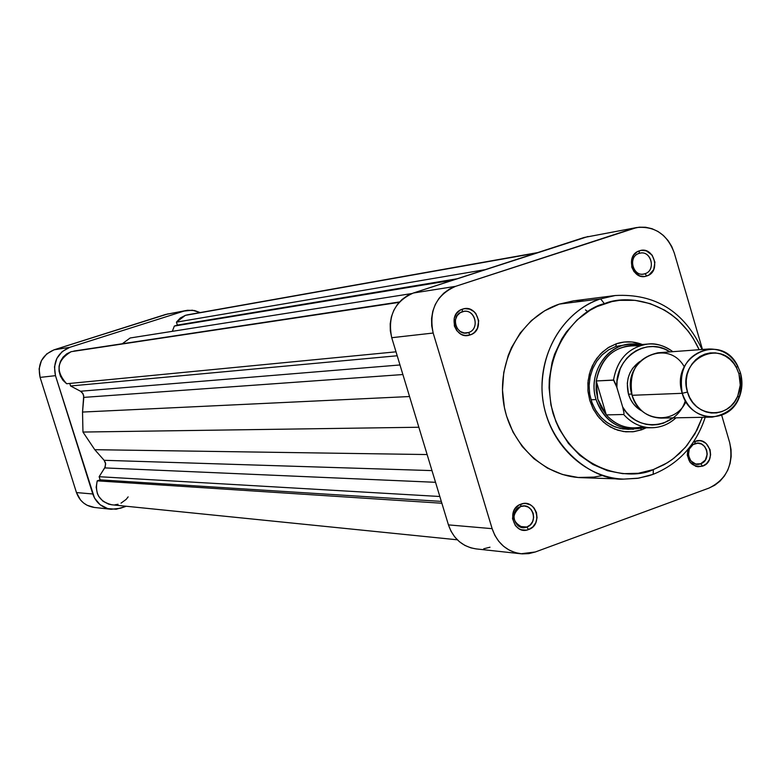 <?xml version="1.0" encoding="UTF-8"?>
<svg xmlns="http://www.w3.org/2000/svg" width="781" height="781" viewBox="0 0 781 781"><rect width="100%" height="100%" fill="white"/><g stroke="black" fill="none" stroke-linecap="round" stroke-linejoin="round"><path stroke-width="1.17" d="M111.175 509.28C102.116 507.884 95.985 502.788 92.783 493.982L76.47 492.567L40.095 377.399L55.471 375.661L92.783 493.982L76.47 492.567C79.594 501.138 85.578 506.108 94.413 507.465L111.175 509.28L120.42 508.255L126.288 506.254L116.223 509.232L107.69 508.607L100.056 504.672L94.501 498.024L55.471 375.661L54.485 366.875L56.857 358.401L62.246 351.538L69.812 347.33L184.043 311.072L192.36 310.203L200.17 312.576L194.508 310.535L187.538 310.282L165.552 314.47L54.074 349.82L46.704 353.92L41.442 360.597L39.118 368.847L40.095 377.399L76.47 492.567L80.541 500.016L83.567 502.974L87.101 505.268L94.462 507.474M168.091 313.845L54.074 349.82L69.812 347.33L184.043 311.072L165.552 314.47L186.454 310.457M40.095 377.399L55.471 375.661C52.639 362.15 57.413 352.7 69.812 347.33L54.074 349.82C41.989 355.052 37.322 364.249 40.095 377.399M644.969 273.721C656.831 270.304 650.602 249.061 639.014 253.415L639.414 250.818C653.775 245.429 661.478 271.749 646.795 275.976L644.969 273.721L643.456 274.082C632.278 276.249 628.022 256.461 639.014 253.415L640.361 253.093C651.588 250.73 656.03 270.616 644.969 273.721L646.795 275.976L648.933 275L653.707 269.64L654.908 262.182L652.145 255.133L646.326 250.867L641.699 250.33L639.414 250.818L637.276 251.785L633.742 255.016L631.634 259.526L631.77 267.161L634.055 271.7L639.893 275.957L644.52 276.474L646.795 275.976C632.444 281.453 624.663 255.016 639.414 250.818L639.014 253.415C627.114 256.803 633.381 278.134 644.969 273.721M700.713 463.748C712.389 460.029 706.258 439.068 694.836 443.715L695.295 441.324C709.441 435.583 717.036 461.542 702.578 466.15L700.713 463.748L695.725 464.012L690.843 460.917L688.403 455.284L689.252 449.104L693.098 444.555L697.775 443.198L701.484 444.047L704.608 446.459L706.62 450.032L707.225 454.2L705.302 460.107L700.713 463.748L702.578 466.15L706.561 463.65L709.382 459.658L710.612 454.757L710.066 449.71L706.18 443.501L702.099 441.187L699.835 440.728L695.295 441.324L693.255 442.3L695.295 441.324L694.836 443.715C683.111 447.406 689.291 468.444 700.713 463.748M526.824 527.019C539.105 523.104 532.681 501.656 520.673 506.527L520.956 504.145C535.834 498.122 543.791 524.686 528.581 529.547L526.824 527.019L519.101 526.384L526.824 527.019L522.889 527.556C511.877 521.913 511.135 514.904 520.673 506.527L524.393 505.99L528.161 507.054L531.246 509.612L533.179 513.273L533.657 517.461L532.622 521.552L530.221 524.91L526.824 527.019L528.581 529.547L532.769 526.95L535.737 522.821L537.045 517.783L536.479 512.609L534.136 508.08L532.388 506.273L530.358 504.877L525.73 503.491L523.319 503.56L518.74 505.209L515.069 508.636L513.761 510.862L512.502 518.545L515.382 525.652L519.17 528.844L521.425 529.782L526.218 530.133L528.581 529.547C513.703 535.668 505.668 508.968 520.956 504.145L520.673 506.527C508.343 510.423 514.816 531.949 526.824 527.019M468.444 332.56C480.92 328.957 474.399 307.206 462.206 311.775L462.43 309.169C477.542 303.516 485.606 330.451 470.162 334.922L468.444 332.56L464.373 332.979L460.351 331.544L457.188 328.489L455.45 324.32L455.43 319.771L457.139 315.651L460.273 312.664L463.934 311.385C475.629 309.276 479.895 329.338 468.444 332.56L470.162 334.922L472.407 333.907L474.418 332.433L477.435 328.362L478.714 320.698L475.805 313.484L474.047 311.629L469.693 309.159L464.832 308.651L462.43 309.169L460.175 310.184L456.455 313.532L454.23 318.179L454.366 326.009L456.768 330.646L460.605 333.965L462.899 334.961L465.31 335.469L470.162 334.922C455.05 340.672 446.908 313.601 462.43 309.169L462.206 311.775C449.69 315.358 456.26 337.187 468.444 332.56M626.918 344.548L615.848 346.452L616.238 343.816C624.995 340.926 633.694 341.16 642.333 344.509L632.122 341.99L624.097 342.039L616.238 343.816L608.858 347.252L602.239 352.231L596.625 358.547L592.262 365.977L589.313 374.216L587.888 382.944L588.054 391.837L589.801 400.536L593.052 408.697L597.699 416.009L603.528 422.189L610.342 427.002L617.849 430.253L625.766 431.825L633.791 431.678L641.611 429.804L640.605 428.476L641.611 429.804L646.238 427.812L641.611 429.804L632.649 431.805L623.482 431.551L614.559 429.052L606.349 424.434L599.252 417.903L593.638 409.8L589.801 400.536L587.937 390.568L588.142 380.425L590.397 370.604L594.595 361.613L600.521 353.91L607.862 347.877L616.238 343.816L615.848 346.452L629.515 344.236L639.209 344.763C611.992 338.212 586.355 370.497 596.069 399.579C587.908 374.529 605.617 345.427 629.515 344.236M652.535 474.545L653.16 474.301L653.355 469.586L664.231 464.617L671.836 459.765L679.529 453.429L687.026 445.395L697.082 429.911L702.324 417.318L694.905 433.943L685.493 447.21L673.905 458.222L667.413 462.742L653.355 469.586C631.751 480.637 573.664 474.028 553.016 413.374C536.947 351.03 580.722 308.349 604.396 303.682L600.628 298.879C579.19 304.951 542.873 333.214 541.975 387.815C542.473 443.998 592.447 481.418 623.843 479.104L637.355 478.353L649.001 475.717L653.16 474.301L653.355 469.586L638.292 473.286L622.808 473.667L607.501 470.709L592.945 464.5L579.736 455.264L568.383 443.335L559.362 429.189L555.838 421.447L550.937 405.027L549.072 387.884L549.307 379.254L552.079 362.316L554.598 354.174L561.764 338.934L566.342 331.993L577.237 319.8L590.094 310.242L597.094 306.572L611.913 301.593L619.587 300.334L635.06 300.334L650.241 303.643L664.543 310.116L671.191 314.47L677.43 319.497L688.432 331.417L693.089 338.183L699.161 349.712C675.38 298.303 624.976 294.583 604.396 303.682L600.628 298.879L559.313 304.102C522.587 316.11 497.643 358.713 503.276 400.77C508.607 442.886 543.42 476.635 581.757 477.699L623.843 479.104C584.286 478.021 548.311 442.973 542.805 399.237C536.967 355.54 562.72 311.316 600.628 298.879L615.252 295.521L600.628 298.879L559.313 304.102L544.621 310.799L531.422 320.552L520.224 332.989L511.496 347.643L508.167 355.619L503.755 372.488L502.486 390.012L504.389 407.497L506.527 416.009L513.029 432.147L522.294 446.576L533.95 458.73L547.51 468.151L562.447 474.477L578.165 477.484L594.058 477.084L601.878 475.609M652.486 474.545L638.37 478.197L623.843 479.104L638.721 478.148L653.131 474.331C678.738 463.924 696.105 444.906 705.233 417.259M587.986 236.516L413.315 293.031L407.291 295.706L401.903 299.601L397.334 304.561L393.77 310.408L391.369 316.901L390.197 323.803L390.324 330.832L391.73 337.714L448.431 524.881L451.037 531.246L454.747 536.938L459.423 541.721L464.88 545.411L470.914 547.871L476.225 548.916M483.712 548.779L489.999 547.208M520.82 553.758L476.137 548.906C462.537 546.778 453.302 538.773 448.431 524.881L492.137 528.669L448.431 524.881L391.73 337.714L433.172 333.038L492.137 528.669C497.204 543.195 506.791 551.552 520.917 553.768L535.317 551.982L709.002 488.076C727.013 479.153 733.906 464.002 729.679 442.602L721.683 415.238L729.679 442.602L731.036 449.495L731.172 456.543L730.069 463.494L727.785 470.074L724.387 476.029L720.004 481.145L714.81 485.206L709.002 488.076L535.317 551.982L528.786 553.631L522.089 553.875L515.489 552.684L509.232 550.127L503.56 546.27L498.708 541.272L494.851 535.336L492.137 528.669L433.172 333.038L431.698 325.843L431.571 318.492L432.781 311.287L435.281 304.492L438.981 298.391L443.725 293.207L449.329 289.136L455.577 286.344L632.883 228.521L639.2 227.193L645.662 227.261L652.018 228.706L658.012 231.488L663.43 235.491L668.058 240.548L671.738 246.484L674.306 253.054L702.47 349.468L674.306 253.054C667.355 234.388 654.829 225.885 636.73 227.544L455.577 286.344L413.315 293.031L584.129 237.483L636.583 227.564M687.807 449.544L687.27 455.284L690.013 462.235L695.764 466.316L698.029 466.765L702.578 466.15C691.634 467.253 686.714 461.717 687.807 449.544M582.851 300.265L574.904 300.695M573.527 300.851L559.313 304.102L573.479 300.861L615.252 295.521C655.161 293.344 684.097 311.336 702.06 349.498M633.489 429.277C615.262 428.32 602.786 418.421 596.069 399.579L590.992 399.765L596.069 399.579C605.138 422.648 620.817 432.069 643.095 427.842L628.275 429.335L620.505 428.535L613.007 426.035L606.115 421.916L600.091 416.351L595.21 409.566L591.656 401.844L589.596 393.497L589.108 384.887L590.211 376.354L592.867 368.261L596.948 360.949L602.297 354.711L608.682 349.81L615.848 346.452L608.526 349.917L602.014 354.984L596.616 361.437L592.545 369.003L589.997 377.35L589.079 386.117L589.831 394.922L592.232 403.377L596.157 411.118L601.438 417.806L607.852 423.146L615.106 426.924L622.896 428.974L630.882 429.208M455.577 286.344L413.315 293.031C394.59 301.388 387.405 316.285 391.73 337.714L433.172 333.038C428.662 310.633 436.13 295.062 455.577 286.344M708.992 348.98L657.914 352.787C636.974 357.669 628.363 371.834 632.093 395.293L682.252 393.312L687.505 392.033C676.502 359.289 721.849 337.07 736.454 367.685L738.972 373.884L740.447 372.801L737.606 365.791C721.117 331.193 669.805 356.273 682.252 393.312C678.386 368.837 687.3 354.066 708.992 348.98C724.309 348.98 734.794 356.917 740.447 372.801C744.234 398.056 734.814 412.827 712.174 417.122C697.609 416.458 687.641 408.522 682.252 393.312L632.093 395.293C620.485 361.203 666.857 336.23 684.283 366.758M673.076 417.874L663.538 423.146L657.914 424.6L652.135 425.02L646.356 424.395L640.732 422.736L635.412 420.09L630.55 416.517L626.264 412.124L622.682 407.018L624.039 413.198L623.697 414.496L606.3 414.896L596.245 380.962L596.098 390.149L597.797 399.159L596.245 380.962C601.673 356.029 615.975 344.353 639.17 345.944M628.471 394.19L631.751 394.063L628.471 394.19L630.472 399.237L633.323 403.748L636.905 407.575L642.099 411.089C635.441 407.545 630.902 401.912 628.471 394.19C625.317 380.308 629.086 369.423 639.785 361.535L632.659 368.281L629.984 372.869L628.168 377.955L627.299 383.344L628.471 394.19M642.948 426.67C628.89 430.038 616.678 426.114 606.3 414.896L597.797 399.159L601.253 407.545L606.3 414.896L596.245 380.962L613.788 380.152L616.238 385.345L622.682 407.018L616.892 387.444L617.068 381.011L620.241 368.7L623.15 363.155L626.84 358.225L631.214 354.027L636.154 350.689L641.523 348.297L647.176 346.901L652.955 346.549L658.725 347.233L664.319 348.941L669.991 351.889M687.505 392.033L686.353 386.224L686.245 380.288L687.173 374.45L689.115 368.944L691.995 363.985L695.686 359.758L700.049 356.419L704.931 354.115L710.114 352.924L715.425 352.875L720.638 353.988L725.569 356.214L730.02 359.445L733.837 363.585L736.854 368.456L738.972 373.884L740.115 379.654L740.222 385.541L739.304 391.34L737.401 396.807L734.56 401.756L730.909 405.983L726.584 409.332L721.732 411.675L716.558 412.915L711.257 413.003L706.024 411.938L701.065 409.742L696.574 406.52L692.718 402.381L689.662 397.49L687.505 392.033L682.252 393.312C689.477 422.189 729.093 424.991 739.099 397.714C742.36 389.631 742.809 381.323 740.447 372.801L738.972 373.884L740.251 385.062L737.781 395.938C728.907 420.08 693.879 417.571 687.505 392.033M685.923 401.737C674.872 425.899 638.79 421.808 632.093 395.293C637.276 409.859 646.902 417.464 660.97 418.108L712.174 417.122M606.3 414.896C613.973 423.497 623.248 427.851 634.104 427.939L651.871 427.744C640.869 427.646 631.478 423.234 623.697 414.496L606.3 414.896M685.337 400.712C676.258 429.199 636.984 433.435 622.682 407.018L624.039 413.198L623.697 414.496C631.809 423.566 641.582 427.978 653.023 427.715L651.871 427.744C661.048 427.49 669.092 424.181 675.985 417.815M672.89 351.675C664.035 345.524 655.728 342.986 647.957 344.04L630.247 345.505C611.377 348.492 600.042 360.305 596.245 380.962L613.515 380.044C617.361 359.065 628.842 347.067 647.957 344.04C657.036 343.415 665.324 345.963 672.832 351.684C665.051 345.758 656.46 343.24 647.058 344.128C628.402 347.516 617.224 359.485 613.515 380.044L616.892 387.444C614.442 357.678 647.049 335.947 669.786 351.762M653.023 427.715C661.692 427.217 669.317 423.927 675.926 417.815M185.37 315.358L536.108 253.103L187.499 314.831L185.37 315.358L176.438 322.143L180.343 317.965L185.37 315.358M71.178 351.675L399.14 302.364L71.178 351.675C56.808 360.373 55.295 371.063 66.649 383.744L62.997 380.347L60.401 376.061L59.053 371.209L59.073 366.182L60.449 361.369L63.076 357.132L66.746 353.822L71.178 351.675M122.275 343.757L130.163 337.988L411.851 293.539L130.163 337.988L122.275 343.757M172.347 331.329L174.329 326.067L177.355 325.101L176.438 322.143L485.226 269.64L176.438 322.143L177.355 325.101L457.149 278.778L177.355 325.101L453.078 280.096L174.329 326.067L172.347 331.329M128.152 496.872L126.151 499.401L121.006 503.159M118.029 504.272L114.914 504.819M111.751 504.78L108.647 504.155L103.024 501.256L98.787 496.491L97.371 493.592L96.161 487.237L97.225 480.842L100.134 479.856L99.138 476.703L105.191 466.999L105.533 462.987L104.137 460.302L94.774 449.69L82.962 432.049L82.532 412.056L83.713 395.537L81.985 392.326L80.511 391.232L70.573 385.98L69.782 383.442L70.573 385.98L397.197 355.765L70.573 385.98L80.511 391.232L399.989 364.961L80.511 391.232L83.079 393.8L83.821 397.383L402.889 374.538L83.821 397.383L82.532 412.056L409.556 396.533L82.532 412.056L82.962 432.049L418.86 427.246L82.962 432.049L94.774 449.69L427.129 454.552L94.774 449.69L104.137 460.302L431.991 470.601L104.137 460.302L105.689 464.002L104.722 467.907L435.534 482.307L104.722 467.907L99.138 476.703L439.84 496.501L99.138 476.703L100.134 479.856L441.324 501.392L100.134 479.856L97.225 480.842C94.579 493.69 99.441 501.675 111.82 504.79L457.324 539.798M587.81 311.658L585.477 309.92M66.649 383.744L396.006 351.821L66.649 383.744M441.88 503.237L97.225 480.842L441.88 503.237M737.606 365.791L736.454 367.685M739.099 397.714L737.781 395.938M537.582 252.614L187.489 314.831M399.491 301.964L73.844 351.06"/></g></svg>
